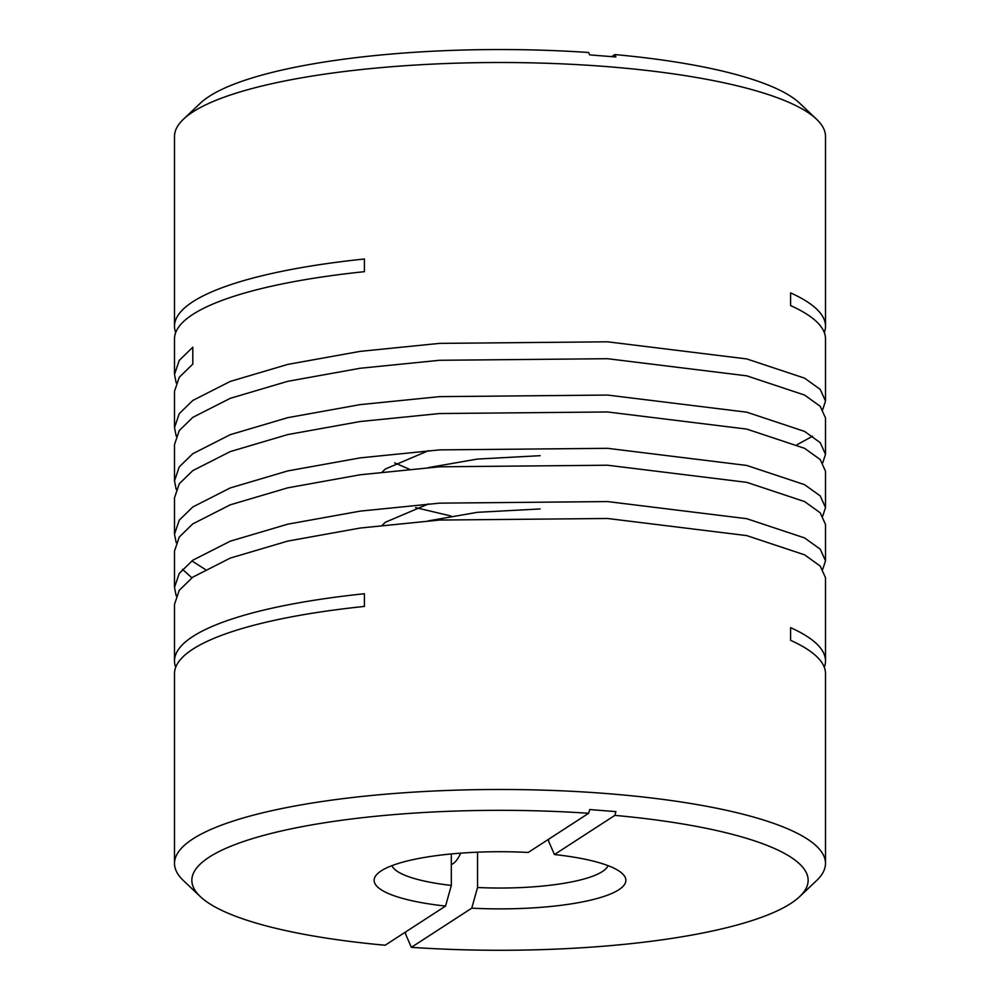 <?xml version="1.0" encoding="UTF-8"?>
<svg xmlns="http://www.w3.org/2000/svg" width="1000" height="1000" viewBox="0 0 1000 1000"><rect width="100%" height="100%" fill="white"/><g stroke="black" fill="none" stroke-linecap="round" stroke-linejoin="round"><path stroke-width="1.5" d="M191.863 577.812L182.463 569.312M174.5 551.087L179.25 537.05L192.8 523.875L230.275 504.825L287.75 487.825L360.188 474.775L439.575 466.8L607.587 465.225L746.775 482.35L804.575 501.575L820.225 512.812L825.5 524.462L825.5 560.812L822.75 569.288M176.2 595.9L174.5 587.438L179.25 573.4L192.8 560.225L230.275 541.175L287.75 524.175L360.188 511.125L439.575 503.15L607.587 501.575L746.775 518.7L804.575 537.925L820.225 549.15L825.5 560.812M175.7 667.288A325.5 73.913 0 0 1 174.5 660.95A325.5 73.913 0 0 1 364.412 593.75L364.412 606.425A325.5 73.913 180 0 0 174.5 673.625L174.5 863.4A325.5 73.913 0 0 1 192.8 838.975A325.5 73.913 0 0 1 607.587 793.637A325.5 73.913 0 0 1 825.5 863.4A325.5 73.913 0 0 1 816.525 880.638L799.65 896.625A308.137 69.975 0 0 1 790.825 903.438A308.137 69.975 0 0 1 411.362 947.325L471.763 908.162L477.537 887.5L477.537 852.188M174.5 660.95L174.5 604.35L179.25 590.312L192.8 577.125L230.275 558.088L287.75 541.087L360.188 528.038L439.575 520.05L607.587 518.488L746.775 535.612L804.575 554.825L820.225 566.062L825.5 577.725L825.5 660.95A325.5 73.913 0 0 1 824.3 667.288M451.325 853.95L451.325 885.425L445.55 906.075L385.138 945.238A308.137 69.975 0 0 1 200.35 896.625L183.475 880.638A325.5 73.913 0 0 1 174.5 863.4M825.5 401.05L825.5 338.875A325.5 73.913 180 0 0 790.588 305.575L790.588 292.887A325.5 73.913 0 0 1 825.5 326.2L825.5 136.412A325.5 73.913 180 0 0 816.525 119.188A325.5 73.913 180 0 0 607.587 66.662A325.5 73.913 180 0 0 183.475 119.188A325.5 73.913 180 0 0 174.5 136.412L174.5 326.2A325.5 73.913 0 0 1 364.412 259L364.412 271.675A325.5 73.913 180 0 0 174.5 338.875L174.5 374.425L179.25 360.387L192.8 347.2L192.8 364.1L179.25 377.287L174.5 391.325L174.5 427.675L179.25 413.638L192.8 400.45L230.275 381.413L287.75 364.412L360.188 351.362L439.575 343.375L607.587 341.812L746.775 358.938L804.575 378.15L820.225 389.387L825.5 401.05L822.75 409.513M176.2 382.887L174.5 374.425M176.2 436.138L174.5 427.675M175.7 332.537A325.5 73.913 0 0 1 174.5 326.2M825.5 326.2A325.5 73.913 0 0 1 824.3 332.537M176.2 489.4L174.5 480.925L174.5 444.588L179.25 430.55L192.8 417.362L230.275 398.312L287.75 381.312L360.188 368.263L439.575 360.288L607.587 358.713L746.775 375.838L804.575 395.062L820.225 406.3L825.5 417.962L825.5 454.3L822.75 462.775M174.5 480.925L179.25 466.887L192.8 453.713L230.275 434.663L287.75 417.663L360.188 404.613L439.575 396.637L607.587 395.062L746.775 412.188L804.575 431.413L820.225 442.65L825.5 454.3M176.2 542.65L174.5 534.188L174.5 497.837L179.25 483.8L192.8 470.613L230.275 451.575L287.75 434.575L360.188 421.525L439.575 413.537L607.587 411.975L746.775 429.1L804.575 448.312L820.225 459.55L825.5 471.213L825.5 507.562L822.75 516.025M205.238 569.4L191.863 560.9M174.5 534.188L179.25 520.15L192.8 506.962L230.275 487.925L287.75 470.925L360.188 457.875L439.575 449.888L607.587 448.325L746.775 465.45L804.575 484.663L820.225 495.9L825.5 507.562M812.6 436.2L797.075 444.712M540.163 508.95L477.438 512.312L428.438 520.85M451.05 516.025L415.625 507.612M382.262 472L385.312 469.025L428.438 450.688M394.65 462.9L409.35 469.188M382.262 525.25L385.312 522.275L428.438 503.938M540.163 455.688L477.438 459.062L428.438 467.587M816.525 119.188L799.65 103.2A308.137 69.975 180 0 0 614.862 54.575L615.9 56.975L589.688 54.887L588.638 52.5A308.137 69.975 180 0 0 200.35 103.2L183.475 119.188M200.35 896.625A308.137 69.975 0 0 1 209.175 857.175A308.137 69.975 0 0 1 588.638 813.288L589.688 809.55L615.9 811.625L614.862 815.375A308.137 69.975 0 0 1 799.65 896.625M451.325 885.425A108.5 24.638 0 0 1 391.95 865.65M460.688 853.162A48.612 15.65 94.5 0 1 451.325 864.463M411.362 947.325L405.613 934.137L405.613 931.963M825.5 863.4L825.5 673.625A325.5 73.913 180 0 0 790.588 640.325L790.588 627.638A325.5 73.913 0 0 1 825.5 660.95M614.862 54.575L611.85 56.537M548.675 839.2L548.675 841.388L554.45 854.538A125.862 28.575 0 0 1 622.388 873.637A125.862 28.575 0 0 1 471.763 908.162M608.05 865.65A108.5 24.638 0 0 1 477.537 887.5M614.862 815.375L554.45 854.538M445.55 906.075A125.862 28.575 0 0 1 377.612 873.637A125.862 28.575 0 0 1 528.237 852.45L588.638 813.288M174.5 551.1L174.5 587.45"/></g></svg>
